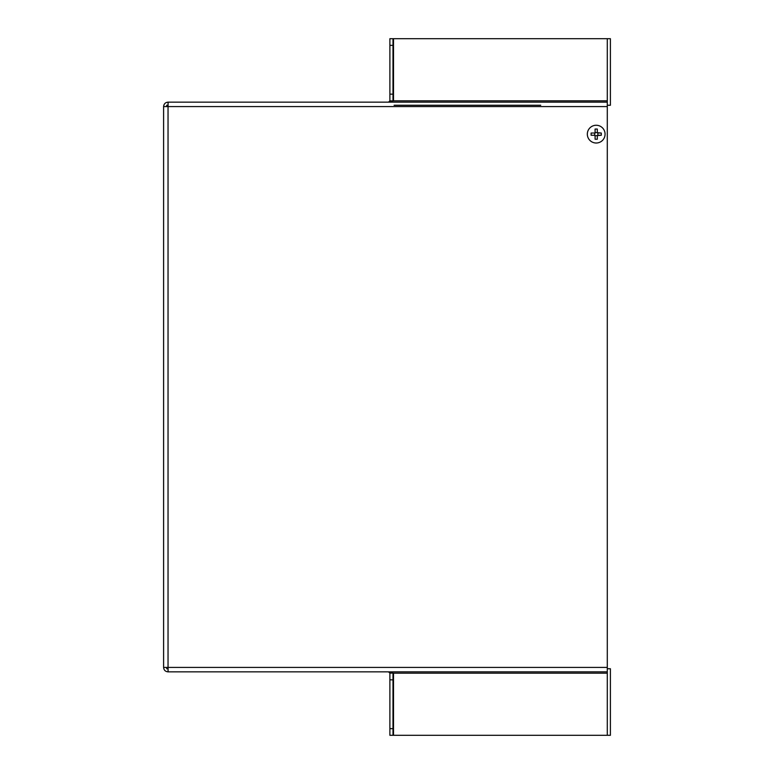 <?xml version="1.0" encoding="UTF-8"?>
<svg xmlns="http://www.w3.org/2000/svg" width="774" height="774" viewBox="0 0 774 774"><rect width="100%" height="100%" fill="white"/><g stroke="black" fill="none" stroke-linecap="round" stroke-linejoin="round"><path stroke-width="1.16" d="M389.883 45.356L389.883 38.7L392.989 38.7L392.989 100.949L389.883 100.814L389.883 45.356L392.989 45.356M392.989 94.157L389.883 94.157M389.883 728.644L389.883 673.187L392.989 673.022L392.989 735.3L389.883 735.3L389.883 728.644L392.989 728.644M389.883 679.843L392.989 679.843M607.29 667.411L168.035 667.411L168.113 671.851L607.29 671.851L607.29 38.7L392.989 38.7M607.29 100.814L393.511 100.814L393.511 38.7M393.511 673.187L393.511 735.3L607.29 735.3L607.29 671.851L388.635 671.851L393.066 673.187L607.29 673.187M607.29 106.589L168.035 106.589L168.035 667.411L163.604 667.411L163.604 106.589L168.035 106.589L168.113 102.149L607.29 102.149L388.635 102.149L393.511 100.814M540.736 105.254L394.101 105.254L540.736 105.254M166.71 106.589L166.71 105.254L168.055 105.254L168.035 102.149C165.346 102.41 163.865 103.89 163.604 106.589M389.883 100.814L388.558 102.149L168.035 102.149M166.71 667.411L166.71 668.746L168.055 668.746L168.035 671.851L388.558 671.851L389.883 673.187M163.604 667.411C163.865 670.11 165.346 671.59 168.035 671.851M607.29 735.3L610.396 735.3L610.396 668.746L607.29 668.746M393.511 735.3L392.989 735.3M607.29 105.254L610.396 105.254L610.396 38.7L607.29 38.7M596.203 139.233L597.315 139.223L597.315 135.798A0.551 0.551 0 0 1 597.867 135.247L601.292 135.247L601.292 133.031L597.867 133.031A0.551 0.551 0 0 1 597.315 132.47L597.315 129.055L596.203 129.045L595.09 129.055L595.09 132.47A0.551 0.551 0 0 1 594.538 133.031L591.113 133.031L591.113 135.247L594.538 135.247A0.551 0.551 0 0 1 595.09 135.798L595.09 139.223L596.203 139.233M596.203 143.016A8.872 8.872 0 0 0 605.074 134.134A8.872 8.872 0 0 0 596.203 125.262A8.872 8.872 0 0 0 587.331 134.134A8.872 8.872 0 0 0 596.203 143.016A8.872 8.872 0 0 1 587.331 134.134A8.872 8.872 0 0 1 596.203 125.262M595.09 136.166L594.538 135.247L595.09 132.47L601.292 133.031M601.292 135.247L595.09 135.798M597.867 135.247L597.867 133.031"/></g></svg>
